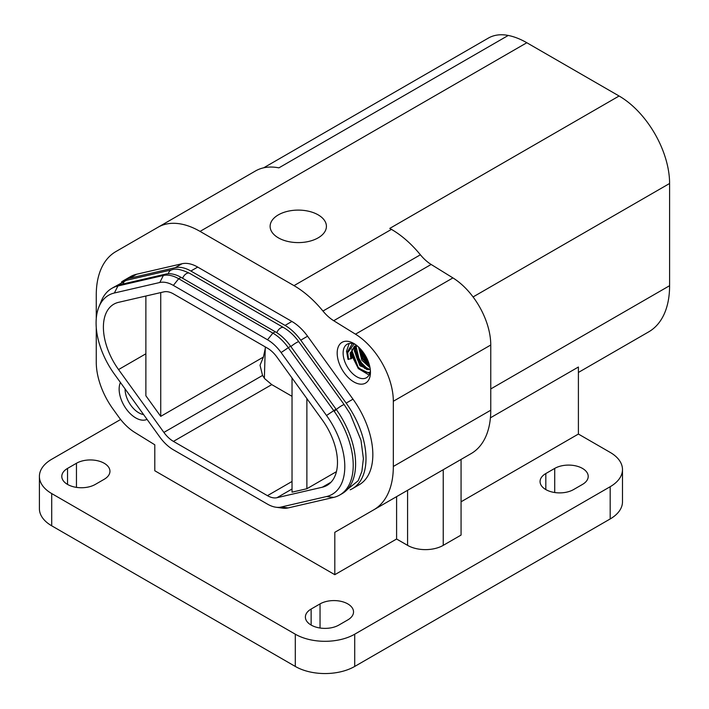 <?xml version="1.0" encoding="UTF-8"?>
<svg xmlns="http://www.w3.org/2000/svg" width="709" height="709" viewBox="0 0 709 709"><rect width="100%" height="100%" fill="white"/><g stroke="black" fill="none" stroke-linecap="round" stroke-linejoin="round"><path stroke-width="1.06" d="M490.761 410.21L393.327 466.469A94.784 54.726 -120 0 1 373.696 509.86L471.13 453.6A94.784 54.726 -120 0 0 490.761 410.21L490.761 345.008A55.453 32.02 -120 0 0 452.918 277.91L431.143 264.457A33.607 19.4 -120 0 1 420.393 254.788A84.025 48.513 -120 0 0 391.439 229.379L389.764 228.413L619.099 96.007L526.822 42.735L200.053 231.391A84.025 48.513 -120 0 0 158.045 227.234L115.895 251.571A94.784 54.726 -120 0 0 96.264 294.962L96.264 318.554M420.393 254.788L322.958 311.047A84.025 48.513 60 0 0 294.005 285.638L200.053 231.391M306.191 241.946A28.147 16.254 0 0 0 326.415 226.357A28.147 16.254 0 0 0 290.344 210.759A28.147 16.254 0 0 0 270.12 226.357A28.147 16.254 0 0 0 306.191 241.946M96.264 327.62L96.264 362.272A55.453 32.02 -120 0 0 112.988 409.013L118.74 416.981A42.008 24.257 -120 0 0 134.737 432.401L154.792 444.791L154.792 470.758L334.808 574.689L334.808 532.308L461.063 459.423L461.063 535.073L443.231 545.363A25.205 14.552 180 0 1 407.586 545.363L396.597 539.017L334.808 574.689M461.063 501.795L578.402 434.05L610.183 452.404A42.008 24.257 180 0 1 622.484 469.553A42.008 24.257 180 0 1 610.183 486.711L354.713 634.201A42.008 24.257 180 0 1 295.298 634.201L51.713 493.57A42.008 24.257 180 0 1 39.403 476.413A42.008 24.257 180 0 1 51.713 459.264L120.627 419.48M545.815 473.55L554.722 468.41A19.622 11.326 180 0 1 576.107 465.955A19.622 11.326 180 0 1 588.213 476.413A19.622 11.326 180 0 1 582.47 484.424L573.554 489.573A19.622 11.326 180 0 1 552.178 492.028A19.622 11.326 180 0 1 540.063 481.562A19.622 11.326 180 0 1 545.815 473.55L545.815 489.573M311.136 609.04L320.043 603.9A19.622 11.326 180 0 1 341.428 601.445A19.622 11.326 180 0 1 353.534 611.902A19.622 11.326 180 0 1 347.791 619.914L338.875 625.063A19.622 11.326 180 0 1 317.499 627.518A19.622 11.326 180 0 1 305.384 617.052A19.622 11.326 180 0 1 311.136 609.04L311.136 625.063M76.457 463.261A19.622 11.326 180 0 1 97.833 460.806A19.622 11.326 180 0 1 109.948 471.272A19.622 11.326 180 0 1 104.196 479.284L95.29 484.424A19.622 11.326 180 0 1 73.904 486.879A19.622 11.326 180 0 1 61.798 476.413A19.622 11.326 180 0 1 67.541 468.41L76.457 463.261L76.457 487.375M396.597 539.017L396.597 496.637M393.327 466.469L393.327 401.267A55.453 32.02 -120 0 0 355.484 334.169L333.709 320.716A33.607 19.4 -120 0 1 322.958 311.047M121.496 281.969A65.795 37.994 -120 0 1 123.561 280.613A65.795 37.994 -120 0 1 129.774 278.185L175.194 267.683L182.027 263.739A38.649 22.316 60 0 1 197.705 267.08L291.895 321.461A38.649 22.316 60 0 1 307.573 336.217L352.993 399.167A65.795 37.994 60 0 1 359.206 484.752L352.373 488.696A65.795 37.994 -120 0 0 346.16 403.111L352.993 399.167M123.561 280.613L130.394 276.67A65.795 37.994 60 0 1 136.607 274.241L182.027 263.739M175.194 267.683A38.649 22.316 -120 0 1 190.872 271.024L285.062 325.404L291.895 321.461M285.062 325.404A38.649 22.316 -120 0 1 300.74 340.169L346.16 403.111M263.659 167.82L488.324 38.109A71.414 41.237 60 0 1 508.238 35.45A84.025 48.513 60 0 1 526.822 42.735M619.099 96.007A71.414 41.237 60 0 1 669.597 183.48L669.597 285.7A100.829 58.209 60 0 1 648.717 331.856L578.402 372.455M508.238 35.45L278.903 167.856A84.025 48.513 -120 0 0 255.479 170.975L158.045 227.234M281.101 507.05L326.521 496.548A60.593 34.98 -120 0 0 326.521 415.492L281.101 352.55A33.447 19.311 -120 0 0 267.532 339.779L173.342 285.399A33.447 19.311 -120 0 0 159.782 282.501L114.362 293.003A60.593 34.98 -120 0 0 98.905 306.962L101.369 300.935A64.962 37.506 60 0 1 111.8 288.377A64.962 37.506 60 0 1 117.933 285.975L120.308 284.601L165.729 274.099A37.807 21.828 -120 0 1 181.07 277.37L275.26 331.75A37.807 21.828 -120 0 1 290.593 346.187L336.013 409.137A64.962 37.506 -120 0 1 342.146 493.632L339.771 495.006A64.962 37.506 60 0 1 333.638 497.408L288.217 507.91A37.807 21.828 60 0 1 282.421 508.114L275.978 507.227A33.447 19.311 -120 0 0 281.101 507.05L288.217 507.91M114.362 293.003L117.933 285.975L163.354 275.473A37.807 21.828 60 0 1 178.686 278.743L272.885 333.124A37.807 21.828 60 0 1 288.217 347.561L333.638 410.511A64.962 37.506 60 0 1 339.771 495.006M275.978 507.227A33.447 19.311 -120 0 1 267.532 504.161L173.342 449.772A33.447 19.311 -120 0 1 159.782 437.01L114.362 374.06A60.593 34.98 -120 0 1 98.905 306.962M276.98 357.15A23.53 13.586 -120 0 0 267.444 348.163L173.439 293.889A23.53 13.586 -120 0 0 163.894 291.86L118.554 302.335A50.259 29.016 -120 0 0 113.803 304.196A50.259 29.016 -120 0 0 118.554 369.566L163.894 432.41A23.53 13.586 -120 0 0 173.439 441.388L267.444 495.662A23.53 13.586 -120 0 0 276.98 497.7L322.329 487.216A50.259 29.016 -120 0 0 327.071 485.355A50.259 29.016 -120 0 0 322.329 419.985L276.98 357.15M336.421 471.671L306.882 488.731L306.882 398.582M292.028 396.322L271.769 384.615L264.758 378.739L262.552 375.451L260.035 365.232L263.393 357.079L265.591 347.1M160.73 292.587L160.73 416.36L145.877 395.773L145.877 296.025M263.393 357.079L160.73 416.36M306.882 488.731L292.028 492.161L292.028 378.003M622.484 469.553L622.484 501.804A42.008 24.257 180 0 1 610.183 518.953L354.713 666.442A42.008 24.257 180 0 1 295.298 666.442L51.713 525.812A42.008 24.257 180 0 1 39.403 508.663L39.403 476.413M120.308 284.601A64.962 37.506 -120 0 0 114.176 287.003L111.8 288.377M350.175 489.813A65.795 37.994 -120 0 0 352.373 488.696M490.424 417.814L578.402 367.023L578.402 434.05M373.696 509.86L334.808 532.308M143.581 414.552A19.329 11.158 60 0 1 125.085 388.922M120.424 382.461A23.53 13.586 -120 0 0 126.237 408.951A23.53 13.586 -120 0 0 147.047 419.356M370.382 370.47A19.329 11.158 60 0 1 368.786 375.478A19.329 11.158 60 0 1 366.456 377.729A19.329 11.158 60 0 1 348.598 368.893A19.329 11.158 60 0 1 344.796 346.497A19.329 11.158 60 0 1 347.126 344.255A19.329 11.158 60 0 1 355.377 344.477M349.209 343.484L346.533 351.132L348.013 359.401L351.877 358.364L351.177 352.612L354.376 346.222L356.804 345.531M351.185 354.261L358.32 368.6L369.052 375.034M355.342 351.859L364.63 368.414M359.498 349.457L368.786 366.012M368.423 380.343A23.53 13.586 -120 0 0 370.452 372.305A23.53 13.586 -120 0 0 353.818 343.493A23.53 13.586 -120 0 0 339.221 345.061A23.53 13.586 -120 0 0 345.841 374.955A23.53 13.586 -120 0 0 368.423 380.343M294.005 285.638L391.439 229.379M490.761 345.008L393.327 401.267M452.918 277.91L355.484 334.169M431.143 264.457L333.709 320.716M129.774 278.185L136.607 274.241M190.872 271.024L197.705 267.08M300.74 340.169L307.573 336.217M473.071 296.947L669.597 183.48M159.782 282.501L163.354 275.473L165.729 274.099M173.342 285.399L178.686 278.743L181.07 277.37M267.532 339.779L272.885 333.124L275.26 331.75M281.101 352.55L290.593 346.187M326.521 415.492L336.013 409.137M326.521 496.548L333.638 497.408M264.36 378.269L265.29 347.268M145.877 353.791L118.554 369.566M163.894 432.41L262.552 375.451M271.769 384.615L173.439 441.388M267.444 495.662L292.028 481.464M292.028 489.006L276.98 497.7M322.329 487.216L331.059 482.173M490.761 388.949L669.597 285.7M67.541 484.424L67.541 468.41M320.043 603.9L320.043 628.014M554.722 468.41L554.722 492.516M407.586 545.363L407.586 490.291M51.713 493.57L51.713 525.812M295.298 634.201L295.298 666.442M354.713 634.201L354.713 666.442M610.183 486.711L610.183 518.953M443.231 545.363L443.231 469.712M363.682 352.922L367.874 360.535M360.314 348.766L369.531 365.463M358.568 347.029L361.803 360.234L370.027 367.732M356.113 346.666L359.516 360.846L368.361 369.735M355.776 345.673L354.278 350.663L359.924 365.782L370.32 369.814M351.948 349.067L351.841 350.29L358.125 367.227L364.408 372.234L370.045 372.491M356.592 345.363L350.122 353.064L350.831 358.931M354.083 343.962L347.685 352.692L348.553 359.41M359.454 347.942L362.432 358.949L369.806 366.615M355.298 350.343L360.394 364.506L370.311 369.708M351.15 352.47L351.859 358.337M359.676 348.101L363.061 358.346L369.735 366.314M355.422 349.315L358.878 360.695L366.385 369.3M351.256 351.717L358.08 367.944L369.735 373.51M346.533 351.132L348.013 359.401M352.426 343.519L347.091 352.346M113.803 287.216L126.45 280.303L171.87 269.81C175.557 268.268 181.451 269.429 189.56 273.284L283.76 327.664C289.387 330.979 294.412 335.685 298.835 341.791L344.255 404.742A6.301 0.895 144.2 0 0 340.214 406.603A6.301 0.895 144.2 0 0 334.692 410.998M298.835 341.791A6.301 0.895 144.2 0 0 290.867 346.568M283.76 327.664A6.301 3.642 120 0 0 276.785 332.689M189.56 273.284A6.301 3.642 120 0 0 182.612 278.265M171.87 269.81A6.301 5.069 77 0 0 168.334 273.745M126.45 280.303A6.301 5.069 77 0 0 122.976 283.981M369.797 366.571L362.432 358.94L359.49 347.915M370.275 369.362L367.014 369.504L361.944 366.243L357.628 360.128L355.821 355.12L355.333 350.211L356.724 345.54M344.255 404.742L350.166 413.87L360.996 440.262L363.389 458.626L361.891 471.379L358.187 480.755L341.773 493.845"/></g></svg>
